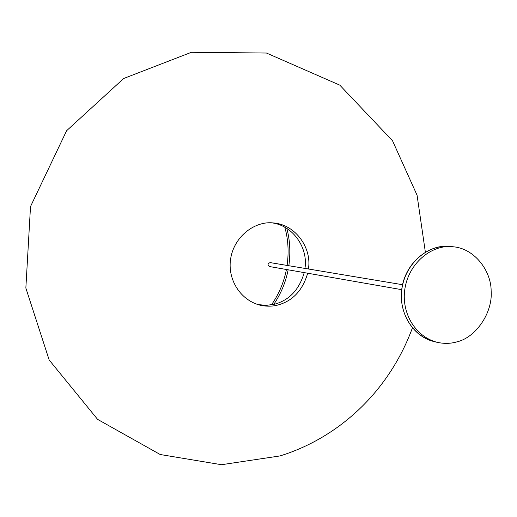 <?xml version="1.0" encoding="UTF-8"?>
<svg xmlns="http://www.w3.org/2000/svg" width="517" height="517" viewBox="0 0 517 517"><rect width="100%" height="100%" fill="white"/><g stroke="black" fill="none" stroke-linecap="round" stroke-linejoin="round"><path stroke-width="0.78" d="M308.41 268.989C312.003 248.574 296.054 224.682 273.519 222.963C255.598 220.694 234.705 235.59 230.782 257.931C227.131 277.681 238.867 299.285 259.489 305.043C266.061 306.575 272.226 306.562 277.991 304.991C292.79 300.894 302.691 290.302 307.686 273.215M271.47 304.862C278.986 293.953 283.969 282.166 286.424 269.499M287.116 265.434C288.958 251.695 288.169 238.919 284.764 227.112M273.752 304.41C280.957 293.688 285.759 282.146 288.15 269.803M288.848 265.725C290.644 252.309 289.947 239.836 286.767 228.294M257.899 304.597L266.585 305.347L274.695 304.183C289.417 300.112 299.259 289.585 304.229 272.614M304.946 268.407C308.3 248.651 293.701 225.625 271.871 222.853M456.873 341.873C475.472 337.73 492.856 313.14 491.15 291.026C491.234 270.947 474.58 248.496 453.26 246.783C433.278 243.992 409.716 261.46 405.076 287.717C400.765 310.891 413.93 336.134 436.936 342.273C444.013 343.844 450.656 343.708 456.873 341.873M402.536 284.705L270.191 262.61C267.612 263.476 267.386 264.788 269.519 266.546L401.69 289.662M453.26 246.783L450.158 246.473C430.247 243.694 406.776 261.079 402.161 287.219C397.87 310.29 410.983 335.423 433.912 341.537L436.936 342.273M425.362 252.141L417.07 195.232L392.532 140.779L339.798 85.137L266.449 53.031L191.439 52.288L123.673 78.5L66.603 130.73L30.509 206.554L25.85 288.053L49.167 359.981L97.603 419.377L160.205 454.514L221.502 464.712L279.955 455.942C336.754 438.468 388.177 393.553 412.404 327.952M450.158 246.473C428.141 244.121 406.103 262.72 402.058 287.174C397.754 311.577 412.353 336.438 433.912 341.537"/></g></svg>
